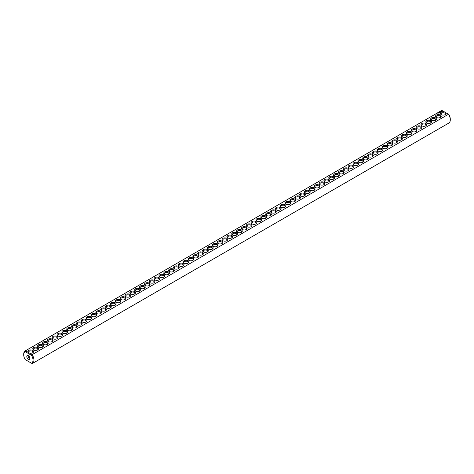 <?xml version="1.0" encoding="UTF-8"?>
<svg xmlns="http://www.w3.org/2000/svg" width="474" height="474" viewBox="0 0 474 474"><rect width="100%" height="100%" fill="white"/><g stroke="black" fill="none" stroke-linecap="round" stroke-linejoin="round"><path stroke-width="0.71" d="M25.199 350.914A7.246 4.183 -120 0 1 25.478 350.778L441.833 110.395A7.246 4.183 -120 0 0 441.555 110.537L25.199 350.914A7.246 4.183 -120 0 0 23.7 354.232L23.7 354.771A6.589 3.804 -120 0 0 25.193 359.576L31.527 363.232A6.589 3.804 -120 0 0 31.527 355.34L32.167 354.641L29.305 352.988A2.856 1.647 0 0 0 32.801 352.739A2.856 1.647 0 0 0 32.961 350.505A2.856 1.647 0 0 0 29.115 350.239A2.856 1.647 0 0 0 28.345 352.431L29.305 352.988M441.833 110.395L444.695 112.048A2.856 1.647 0 0 0 440.968 112.445A2.856 1.647 0 0 0 441.199 114.625A2.856 1.647 0 0 0 445.234 114.625A2.856 1.647 0 0 0 445.655 112.605L448.523 114.258L32.167 354.641A7.246 4.183 -120 0 1 32.445 363.463L448.801 123.086A7.246 4.183 -120 0 0 450.3 119.768A7.246 4.183 -120 0 0 448.523 114.258L448.807 114.424A6.589 3.804 -120 0 1 450.3 119.229L450.3 119.768M23.7 354.771A6.589 3.804 -120 0 1 25.193 351.684L25.478 350.778L28.345 352.431M33.618 349.942A2.856 1.647 0 0 0 37.653 349.942A2.856 1.647 0 0 0 37.653 347.608A2.856 1.647 0 0 0 33.618 347.608A2.856 1.647 0 0 0 33.618 349.942L33.618 349.942M38.471 347.14A2.856 1.647 0 0 0 42.506 347.14A2.856 1.647 0 0 0 42.506 344.805A2.856 1.647 0 0 0 38.471 344.805A2.856 1.647 0 0 0 38.471 347.14L38.471 347.14M43.324 344.337A2.856 1.647 0 0 0 47.359 344.337A2.856 1.647 0 0 0 47.359 342.009A2.856 1.647 0 0 0 43.324 342.009A2.856 1.647 0 0 0 43.324 344.337L43.324 344.337M48.176 341.535A2.856 1.647 0 0 0 52.211 341.535A2.856 1.647 0 0 0 52.211 339.206A2.856 1.647 0 0 0 48.176 339.206A2.856 1.647 0 0 0 48.176 341.535L48.176 341.535M53.029 338.732A2.856 1.647 0 0 0 57.064 338.732A2.856 1.647 0 0 0 57.064 336.404A2.856 1.647 0 0 0 53.029 336.404A2.856 1.647 0 0 0 53.029 338.732L53.029 338.732M57.881 335.93A2.856 1.647 0 0 0 61.916 335.93A2.856 1.647 0 0 0 61.916 333.601A2.856 1.647 0 0 0 57.881 333.601A2.856 1.647 0 0 0 57.881 335.93L57.881 335.93M62.728 333.133A2.856 1.647 0 0 0 66.769 333.133A2.856 1.647 0 0 0 66.769 330.799A2.856 1.647 0 0 0 62.728 330.799A2.856 1.647 0 0 0 62.728 333.133L62.728 333.133M67.581 330.331A2.856 1.647 0 0 0 71.621 330.331A2.856 1.647 0 0 0 71.621 328.002A2.856 1.647 0 0 0 67.581 328.002A2.856 1.647 0 0 0 67.581 330.331L67.581 330.331M72.433 327.528A2.856 1.647 0 0 0 76.474 327.528A2.856 1.647 0 0 0 76.474 325.2A2.856 1.647 0 0 0 72.433 325.2A2.856 1.647 0 0 0 72.433 327.528L72.433 327.528M77.286 324.726A2.856 1.647 0 0 0 81.327 324.726A2.856 1.647 0 0 0 81.327 322.397A2.856 1.647 0 0 0 77.286 322.397A2.856 1.647 0 0 0 77.286 324.726L77.286 324.726M82.138 321.923A2.856 1.647 0 0 0 86.173 321.923A2.856 1.647 0 0 0 86.173 319.594A2.856 1.647 0 0 0 82.138 319.594A2.856 1.647 0 0 0 82.138 321.923L82.138 321.923M86.991 319.126A2.856 1.647 0 0 0 91.026 319.126A2.856 1.647 0 0 0 91.026 316.792A2.856 1.647 0 0 0 86.991 316.792A2.856 1.647 0 0 0 86.991 319.126L86.991 319.126M91.843 316.324A2.856 1.647 0 0 0 95.878 316.324A2.856 1.647 0 0 0 95.878 313.989A2.856 1.647 0 0 0 91.843 313.989A2.856 1.647 0 0 0 91.843 316.324L91.843 316.324M96.696 313.521A2.856 1.647 0 0 0 100.731 313.521A2.856 1.647 0 0 0 100.731 311.193A2.856 1.647 0 0 0 96.696 311.193A2.856 1.647 0 0 0 96.696 313.521L96.696 313.521M101.549 310.719A2.856 1.647 0 0 0 105.584 310.719A2.856 1.647 0 0 0 105.584 308.39A2.856 1.647 0 0 0 101.549 308.39A2.856 1.647 0 0 0 101.549 310.719L101.549 310.719M106.401 307.916A2.856 1.647 0 0 0 110.436 307.916A2.856 1.647 0 0 0 110.436 305.588A2.856 1.647 0 0 0 106.401 305.588A2.856 1.647 0 0 0 106.401 307.916L106.401 307.916M111.254 305.12A2.856 1.647 0 0 0 115.289 305.12A2.856 1.647 0 0 0 115.289 302.785A2.856 1.647 0 0 0 111.254 302.785A2.856 1.647 0 0 0 111.254 305.12L111.254 305.12M116.106 302.317A2.856 1.647 0 0 0 120.141 302.317A2.856 1.647 0 0 0 120.141 299.983A2.856 1.647 0 0 0 116.106 299.983A2.856 1.647 0 0 0 116.106 302.317L116.106 302.317M120.959 299.515A2.856 1.647 0 0 0 124.994 299.515A2.856 1.647 0 0 0 124.994 297.186A2.856 1.647 0 0 0 120.959 297.186A2.856 1.647 0 0 0 120.959 299.515L120.959 299.515M125.806 296.712A2.856 1.647 0 0 0 129.846 296.712A2.856 1.647 0 0 0 129.846 294.384A2.856 1.647 0 0 0 125.806 294.384A2.856 1.647 0 0 0 125.806 296.712L125.806 296.712M130.658 293.91A2.856 1.647 0 0 0 134.699 293.91A2.856 1.647 0 0 0 134.699 291.581A2.856 1.647 0 0 0 130.658 291.581A2.856 1.647 0 0 0 130.658 293.91L130.658 293.91M135.511 291.113A2.856 1.647 0 0 0 139.552 291.113A2.856 1.647 0 0 0 139.552 288.779A2.856 1.647 0 0 0 135.511 288.779A2.856 1.647 0 0 0 135.511 291.113L135.511 291.113M140.363 288.311A2.856 1.647 0 0 0 144.404 288.311A2.856 1.647 0 0 0 144.404 285.976A2.856 1.647 0 0 0 140.363 285.976A2.856 1.647 0 0 0 140.363 288.311L140.363 288.311M145.216 285.508A2.856 1.647 0 0 0 149.257 285.508A2.856 1.647 0 0 0 149.257 283.179A2.856 1.647 0 0 0 145.216 283.179A2.856 1.647 0 0 0 145.216 285.508L145.216 285.508M150.068 282.705A2.856 1.647 0 0 0 154.103 282.705A2.856 1.647 0 0 0 154.103 280.377A2.856 1.647 0 0 0 150.068 280.377A2.856 1.647 0 0 0 150.068 282.705L150.068 282.705M154.921 279.903A2.856 1.647 0 0 0 158.956 279.903A2.856 1.647 0 0 0 158.956 277.574A2.856 1.647 0 0 0 154.921 277.574A2.856 1.647 0 0 0 154.921 279.903L154.921 279.903M159.774 277.106A2.856 1.647 0 0 0 163.808 277.106A2.856 1.647 0 0 0 163.808 274.772A2.856 1.647 0 0 0 159.774 274.772A2.856 1.647 0 0 0 159.774 277.106L159.774 277.106M164.626 274.304A2.856 1.647 0 0 0 168.661 274.304A2.856 1.647 0 0 0 168.661 271.969A2.856 1.647 0 0 0 164.626 271.969A2.856 1.647 0 0 0 164.626 274.304L164.626 274.304M169.479 271.501A2.856 1.647 0 0 0 173.514 271.501A2.856 1.647 0 0 0 173.514 269.173A2.856 1.647 0 0 0 169.479 269.173A2.856 1.647 0 0 0 169.479 271.501L169.479 271.501M174.331 268.699A2.856 1.647 0 0 0 178.366 268.699A2.856 1.647 0 0 0 178.366 266.37A2.856 1.647 0 0 0 174.331 266.37A2.856 1.647 0 0 0 174.331 268.699L174.331 268.699M179.184 265.896A2.856 1.647 0 0 0 183.219 265.896A2.856 1.647 0 0 0 183.219 263.568A2.856 1.647 0 0 0 179.184 263.568A2.856 1.647 0 0 0 179.184 265.896L179.184 265.896M184.036 263.1A2.856 1.647 0 0 0 188.071 263.1A2.856 1.647 0 0 0 188.071 260.765A2.856 1.647 0 0 0 184.036 260.765A2.856 1.647 0 0 0 184.036 263.1L184.036 263.1M188.889 260.297A2.856 1.647 0 0 0 192.924 260.297A2.856 1.647 0 0 0 192.924 257.963A2.856 1.647 0 0 0 188.889 257.963A2.856 1.647 0 0 0 188.889 260.297L188.889 260.297M193.736 257.495A2.856 1.647 0 0 0 197.777 257.495A2.856 1.647 0 0 0 197.777 255.166A2.856 1.647 0 0 0 193.736 255.166A2.856 1.647 0 0 0 193.736 257.495L193.736 257.495M198.588 254.692A2.856 1.647 0 0 0 202.629 254.692A2.856 1.647 0 0 0 202.629 252.364A2.856 1.647 0 0 0 198.588 252.364A2.856 1.647 0 0 0 198.588 254.692L198.588 254.692M203.441 251.89A2.856 1.647 0 0 0 207.482 251.89A2.856 1.647 0 0 0 207.482 249.561A2.856 1.647 0 0 0 203.441 249.561A2.856 1.647 0 0 0 203.441 251.89L203.441 251.89M208.293 249.093A2.856 1.647 0 0 0 212.334 249.093A2.856 1.647 0 0 0 212.334 246.758A2.856 1.647 0 0 0 208.293 246.758A2.856 1.647 0 0 0 208.293 249.093L208.293 249.093M213.146 246.29A2.856 1.647 0 0 0 217.187 246.29A2.856 1.647 0 0 0 217.187 243.956A2.856 1.647 0 0 0 213.146 243.956A2.856 1.647 0 0 0 213.146 246.29L213.146 246.29M217.999 243.488A2.856 1.647 0 0 0 222.033 243.488A2.856 1.647 0 0 0 222.033 241.159A2.856 1.647 0 0 0 217.999 241.159A2.856 1.647 0 0 0 217.999 243.488L217.999 243.488M222.851 240.685A2.856 1.647 0 0 0 226.886 240.685A2.856 1.647 0 0 0 226.886 238.357A2.856 1.647 0 0 0 222.851 238.357A2.856 1.647 0 0 0 222.851 240.685L222.851 240.685M227.704 237.883A2.856 1.647 0 0 0 231.739 237.883A2.856 1.647 0 0 0 231.739 235.554A2.856 1.647 0 0 0 227.704 235.554A2.856 1.647 0 0 0 227.704 237.883L227.704 237.883M232.556 235.086A2.856 1.647 0 0 0 236.591 235.086A2.856 1.647 0 0 0 236.591 232.752A2.856 1.647 0 0 0 232.556 232.752A2.856 1.647 0 0 0 232.556 235.086L232.556 235.086M438.148 113.274L437.709 113.179L438.148 113.274M438.213 112.99L438.586 113.019L438.213 112.966M439.428 112.753L439.001 112.51L439.428 112.723M439.043 112.978L438.616 112.729L439.043 112.978M439.546 112.682L439.357 112.302L439.546 112.682M439.836 112.214L440.263 112.243L439.505 112.22L439.908 112.462M440.636 112.054L439.973 111.947L440.636 112.054M440.98 111.799L440.459 111.663L440.98 111.858M441.347 111.574L440.719 111.58L441.347 111.574M442.26 111.289L441.981 110.875L441.264 111.035L441.537 111.449L442.26 111.289M237.409 232.284A2.856 1.647 0 0 0 241.444 232.284A2.856 1.647 0 0 0 241.444 229.949A2.856 1.647 0 0 0 237.409 229.949A2.856 1.647 0 0 0 237.409 232.284L237.409 232.284M242.261 229.481A2.856 1.647 0 0 0 246.296 229.481A2.856 1.647 0 0 0 246.296 227.153A2.856 1.647 0 0 0 242.261 227.153A2.856 1.647 0 0 0 242.261 229.481L242.261 229.481M247.114 226.679A2.856 1.647 0 0 0 251.149 226.679A2.856 1.647 0 0 0 251.149 224.35A2.856 1.647 0 0 0 247.114 224.35A2.856 1.647 0 0 0 247.114 226.679L247.114 226.679M251.967 223.876A2.856 1.647 0 0 0 256.001 223.876A2.856 1.647 0 0 0 256.001 221.548A2.856 1.647 0 0 0 251.967 221.548A2.856 1.647 0 0 0 251.967 223.876L251.967 223.876M256.813 221.08A2.856 1.647 0 0 0 260.854 221.08A2.856 1.647 0 0 0 260.854 218.745A2.856 1.647 0 0 0 256.813 218.745A2.856 1.647 0 0 0 256.813 221.08L256.813 221.08M261.666 218.277A2.856 1.647 0 0 0 265.707 218.277A2.856 1.647 0 0 0 265.707 215.943A2.856 1.647 0 0 0 261.666 215.943A2.856 1.647 0 0 0 261.666 218.277L261.666 218.277M266.518 215.474A2.856 1.647 0 0 0 270.559 215.474A2.856 1.647 0 0 0 270.559 213.146A2.856 1.647 0 0 0 266.518 213.146A2.856 1.647 0 0 0 266.518 215.474L266.518 215.474M271.371 212.672A2.856 1.647 0 0 0 275.412 212.672A2.856 1.647 0 0 0 275.412 210.343A2.856 1.647 0 0 0 271.371 210.343A2.856 1.647 0 0 0 271.371 212.672L271.371 212.672M276.224 209.869A2.856 1.647 0 0 0 280.264 209.869A2.856 1.647 0 0 0 280.264 207.541A2.856 1.647 0 0 0 276.224 207.541A2.856 1.647 0 0 0 276.224 209.869L276.224 209.869M281.076 207.073A2.856 1.647 0 0 0 285.111 207.073A2.856 1.647 0 0 0 285.111 204.738A2.856 1.647 0 0 0 281.076 204.738A2.856 1.647 0 0 0 281.076 207.073L281.076 207.073M285.929 204.27A2.856 1.647 0 0 0 289.964 204.27A2.856 1.647 0 0 0 289.964 201.936A2.856 1.647 0 0 0 285.929 201.936A2.856 1.647 0 0 0 285.929 204.27L285.929 204.27M290.781 201.468A2.856 1.647 0 0 0 294.816 201.468A2.856 1.647 0 0 0 294.816 199.139A2.856 1.647 0 0 0 290.781 199.139A2.856 1.647 0 0 0 290.781 201.468L290.781 201.468M295.634 198.665A2.856 1.647 0 0 0 299.669 198.665A2.856 1.647 0 0 0 299.669 196.337A2.856 1.647 0 0 0 295.634 196.337A2.856 1.647 0 0 0 295.634 198.665L295.634 198.665M300.486 195.863A2.856 1.647 0 0 0 304.521 195.863A2.856 1.647 0 0 0 304.521 193.534A2.856 1.647 0 0 0 300.486 193.534A2.856 1.647 0 0 0 300.486 195.863L300.486 195.863M305.339 193.066A2.856 1.647 0 0 0 309.374 193.066A2.856 1.647 0 0 0 309.374 190.732A2.856 1.647 0 0 0 305.339 190.732A2.856 1.647 0 0 0 305.339 193.066L305.339 193.066M310.192 190.264A2.856 1.647 0 0 0 314.226 190.264A2.856 1.647 0 0 0 314.226 187.929A2.856 1.647 0 0 0 310.192 187.929A2.856 1.647 0 0 0 310.192 190.264L310.192 190.264M315.044 187.461A2.856 1.647 0 0 0 319.079 187.461A2.856 1.647 0 0 0 319.079 185.133A2.856 1.647 0 0 0 315.044 185.133A2.856 1.647 0 0 0 315.044 187.461L315.044 187.461M319.897 184.659A2.856 1.647 0 0 0 323.932 184.659A2.856 1.647 0 0 0 323.932 182.33A2.856 1.647 0 0 0 319.897 182.33A2.856 1.647 0 0 0 319.897 184.659L319.897 184.659M324.743 181.856A2.856 1.647 0 0 0 328.784 181.856A2.856 1.647 0 0 0 328.784 179.528A2.856 1.647 0 0 0 324.743 179.528A2.856 1.647 0 0 0 324.743 181.856L324.743 181.856M329.596 179.059A2.856 1.647 0 0 0 333.637 179.059A2.856 1.647 0 0 0 333.637 176.725A2.856 1.647 0 0 0 329.596 176.725A2.856 1.647 0 0 0 329.596 179.059L329.596 179.059M334.448 176.257A2.856 1.647 0 0 0 338.489 176.257A2.856 1.647 0 0 0 338.489 173.922A2.856 1.647 0 0 0 334.448 173.922A2.856 1.647 0 0 0 334.448 176.257L334.448 176.257M339.301 173.454A2.856 1.647 0 0 0 343.342 173.454A2.856 1.647 0 0 0 343.342 171.126A2.856 1.647 0 0 0 339.301 171.126A2.856 1.647 0 0 0 339.301 173.454L339.301 173.454M344.154 170.652A2.856 1.647 0 0 0 348.194 170.652A2.856 1.647 0 0 0 348.194 168.323A2.856 1.647 0 0 0 344.154 168.323A2.856 1.647 0 0 0 344.154 170.652L344.154 170.652M349.006 167.849A2.856 1.647 0 0 0 353.041 167.849A2.856 1.647 0 0 0 353.041 165.521A2.856 1.647 0 0 0 349.006 165.521A2.856 1.647 0 0 0 349.006 167.849L349.006 167.849M353.859 165.053A2.856 1.647 0 0 0 357.894 165.053A2.856 1.647 0 0 0 357.894 162.718A2.856 1.647 0 0 0 353.859 162.718A2.856 1.647 0 0 0 353.859 165.053L353.859 165.053M358.711 162.25A2.856 1.647 0 0 0 362.746 162.25A2.856 1.647 0 0 0 362.746 159.916A2.856 1.647 0 0 0 358.711 159.916A2.856 1.647 0 0 0 358.711 162.25L358.711 162.25M363.564 159.448A2.856 1.647 0 0 0 367.599 159.448A2.856 1.647 0 0 0 367.599 157.119A2.856 1.647 0 0 0 363.564 157.119A2.856 1.647 0 0 0 363.564 159.448L363.564 159.448M368.416 156.645A2.856 1.647 0 0 0 372.451 156.645A2.856 1.647 0 0 0 372.451 154.317A2.856 1.647 0 0 0 368.416 154.317A2.856 1.647 0 0 0 368.416 156.645L368.416 156.645M373.269 153.843A2.856 1.647 0 0 0 377.304 153.843A2.856 1.647 0 0 0 377.304 151.514A2.856 1.647 0 0 0 373.269 151.514A2.856 1.647 0 0 0 373.269 153.843L373.269 153.843M378.122 151.046A2.856 1.647 0 0 0 382.157 151.046A2.856 1.647 0 0 0 382.157 148.712A2.856 1.647 0 0 0 378.122 148.712A2.856 1.647 0 0 0 378.122 151.046L378.122 151.046M382.974 148.244A2.856 1.647 0 0 0 387.009 148.244A2.856 1.647 0 0 0 387.009 145.909A2.856 1.647 0 0 0 382.974 145.909A2.856 1.647 0 0 0 382.974 148.244L382.974 148.244M387.827 145.441A2.856 1.647 0 0 0 391.862 145.441A2.856 1.647 0 0 0 391.862 143.112A2.856 1.647 0 0 0 387.827 143.112A2.856 1.647 0 0 0 387.827 145.441L387.827 145.441M392.673 142.638A2.856 1.647 0 0 0 396.714 142.638A2.856 1.647 0 0 0 396.714 140.31A2.856 1.647 0 0 0 392.673 140.31A2.856 1.647 0 0 0 392.673 142.638L392.673 142.638M397.526 139.836A2.856 1.647 0 0 0 401.567 139.836A2.856 1.647 0 0 0 401.567 137.507A2.856 1.647 0 0 0 397.526 137.507A2.856 1.647 0 0 0 397.526 139.836L397.526 139.836M402.379 137.033A2.856 1.647 0 0 0 406.419 137.033A2.856 1.647 0 0 0 406.419 134.705A2.856 1.647 0 0 0 402.379 134.705A2.856 1.647 0 0 0 402.379 137.033L402.379 137.033M407.231 134.237A2.856 1.647 0 0 0 411.272 134.237A2.856 1.647 0 0 0 411.272 131.902A2.856 1.647 0 0 0 407.231 131.902A2.856 1.647 0 0 0 407.231 134.237L407.231 134.237M412.084 131.434A2.856 1.647 0 0 0 416.119 131.434A2.856 1.647 0 0 0 416.119 129.106A2.856 1.647 0 0 0 412.084 129.106A2.856 1.647 0 0 0 412.084 131.434L412.084 131.434M416.936 128.632A2.856 1.647 0 0 0 420.971 128.632A2.856 1.647 0 0 0 420.971 126.303A2.856 1.647 0 0 0 416.936 126.303A2.856 1.647 0 0 0 416.936 128.632L416.936 128.632M421.789 125.829A2.856 1.647 0 0 0 425.824 125.829A2.856 1.647 0 0 0 425.824 123.501A2.856 1.647 0 0 0 421.789 123.501A2.856 1.647 0 0 0 421.789 125.829L421.789 125.829M426.641 123.027A2.856 1.647 0 0 0 430.676 123.027A2.856 1.647 0 0 0 430.676 120.698A2.856 1.647 0 0 0 426.641 120.698A2.856 1.647 0 0 0 426.641 123.027L426.641 123.027M431.494 120.23A2.856 1.647 0 0 0 435.529 120.23A2.856 1.647 0 0 0 435.529 117.896A2.856 1.647 0 0 0 431.494 117.896A2.856 1.647 0 0 0 431.494 120.23L431.494 120.23M436.347 117.428A2.856 1.647 0 0 0 440.382 117.428A2.856 1.647 0 0 0 440.382 115.099A2.856 1.647 0 0 0 436.347 115.099A2.856 1.647 0 0 0 436.347 117.428L436.347 117.428M29.305 361.952L28.345 361.395M444.695 112.048L445.655 112.605M444.973 114.761A2.198 1.268 0 0 0 445.412 113.997A2.198 1.268 0 0 0 443.214 112.729A2.198 1.268 0 0 0 441.021 113.997A2.198 1.268 0 0 0 441.46 114.761M25.193 351.684L31.527 355.34M32.54 352.875A2.198 1.268 0 0 0 32.979 352.111A2.198 1.268 0 0 0 30.786 350.843A2.198 1.268 0 0 0 28.588 352.111A2.198 1.268 0 0 0 29.038 352.881M31.527 363.232L32.167 363.605A7.246 4.183 -120 0 0 32.445 363.463M37.393 350.073A2.198 1.268 0 0 0 37.831 349.314A2.198 1.268 0 0 0 35.639 348.046A2.198 1.268 0 0 0 33.441 349.314A2.198 1.268 0 0 0 33.879 350.073M42.245 347.27A2.198 1.268 0 0 0 42.684 346.512A2.198 1.268 0 0 0 40.486 345.244A2.198 1.268 0 0 0 38.293 346.512A2.198 1.268 0 0 0 38.732 347.27M47.098 344.474A2.198 1.268 0 0 0 47.536 343.709A2.198 1.268 0 0 0 45.338 342.441A2.198 1.268 0 0 0 43.146 343.709A2.198 1.268 0 0 0 43.584 344.474M51.95 341.671A2.198 1.268 0 0 0 52.389 340.907A2.198 1.268 0 0 0 50.191 339.639A2.198 1.268 0 0 0 47.998 340.907A2.198 1.268 0 0 0 48.437 341.671M56.797 338.869A2.198 1.268 0 0 0 57.241 338.104A2.198 1.268 0 0 0 55.043 336.836A2.198 1.268 0 0 0 52.851 338.104A2.198 1.268 0 0 0 53.289 338.869M61.65 336.066A2.198 1.268 0 0 0 62.094 335.308A2.198 1.268 0 0 0 59.896 334.04A2.198 1.268 0 0 0 57.704 335.308A2.198 1.268 0 0 0 58.142 336.066M66.502 333.263A2.198 1.268 0 0 0 66.947 332.505A2.198 1.268 0 0 0 64.748 331.237A2.198 1.268 0 0 0 62.556 332.505A2.198 1.268 0 0 0 62.995 333.263M71.355 330.467A2.198 1.268 0 0 0 71.799 329.703A2.198 1.268 0 0 0 69.601 328.435A2.198 1.268 0 0 0 67.403 329.703A2.198 1.268 0 0 0 67.847 330.467M76.207 327.664A2.198 1.268 0 0 0 76.652 326.9A2.198 1.268 0 0 0 74.454 325.632A2.198 1.268 0 0 0 72.255 326.9A2.198 1.268 0 0 0 72.7 327.664M81.06 324.862A2.198 1.268 0 0 0 81.498 324.098A2.198 1.268 0 0 0 79.306 322.83A2.198 1.268 0 0 0 77.108 324.098A2.198 1.268 0 0 0 77.552 324.862M85.913 322.059A2.198 1.268 0 0 0 86.351 321.301A2.198 1.268 0 0 0 84.159 320.033A2.198 1.268 0 0 0 81.961 321.301A2.198 1.268 0 0 0 82.405 322.059M90.765 319.257A2.198 1.268 0 0 0 91.204 318.498A2.198 1.268 0 0 0 89.011 317.23A2.198 1.268 0 0 0 86.813 318.498A2.198 1.268 0 0 0 87.257 319.257M95.618 316.46A2.198 1.268 0 0 0 96.056 315.696A2.198 1.268 0 0 0 93.864 314.428A2.198 1.268 0 0 0 91.666 315.696A2.198 1.268 0 0 0 92.104 316.46M100.47 313.658A2.198 1.268 0 0 0 100.909 312.893A2.198 1.268 0 0 0 98.716 311.625A2.198 1.268 0 0 0 96.518 312.893A2.198 1.268 0 0 0 96.957 313.658M105.323 310.855A2.198 1.268 0 0 0 105.761 310.091A2.198 1.268 0 0 0 103.569 308.823A2.198 1.268 0 0 0 101.371 310.091A2.198 1.268 0 0 0 101.809 310.855M110.175 308.053A2.198 1.268 0 0 0 110.614 307.294A2.198 1.268 0 0 0 108.416 306.026A2.198 1.268 0 0 0 106.223 307.294A2.198 1.268 0 0 0 106.662 308.053M115.028 305.25A2.198 1.268 0 0 0 115.466 304.492A2.198 1.268 0 0 0 113.268 303.224A2.198 1.268 0 0 0 111.076 304.492A2.198 1.268 0 0 0 111.514 305.25M119.881 302.453A2.198 1.268 0 0 0 120.319 301.689A2.198 1.268 0 0 0 118.121 300.421A2.198 1.268 0 0 0 115.929 301.689A2.198 1.268 0 0 0 116.367 302.453M124.727 299.651A2.198 1.268 0 0 0 125.172 298.887A2.198 1.268 0 0 0 122.973 297.619A2.198 1.268 0 0 0 120.781 298.887A2.198 1.268 0 0 0 121.22 299.651M129.58 296.848A2.198 1.268 0 0 0 130.024 296.084A2.198 1.268 0 0 0 127.826 294.816A2.198 1.268 0 0 0 125.634 296.084A2.198 1.268 0 0 0 126.072 296.848M134.432 294.046A2.198 1.268 0 0 0 134.877 293.288A2.198 1.268 0 0 0 132.679 292.02A2.198 1.268 0 0 0 130.48 293.288A2.198 1.268 0 0 0 130.925 294.046M139.285 291.243A2.198 1.268 0 0 0 139.729 290.485A2.198 1.268 0 0 0 137.531 289.217A2.198 1.268 0 0 0 135.333 290.485A2.198 1.268 0 0 0 135.777 291.243M144.137 288.447A2.198 1.268 0 0 0 144.582 287.682A2.198 1.268 0 0 0 142.384 286.414A2.198 1.268 0 0 0 140.185 287.682A2.198 1.268 0 0 0 140.63 288.447M148.99 285.644A2.198 1.268 0 0 0 149.429 284.88A2.198 1.268 0 0 0 147.236 283.612A2.198 1.268 0 0 0 145.038 284.88A2.198 1.268 0 0 0 145.482 285.644M153.843 282.842A2.198 1.268 0 0 0 154.281 282.077A2.198 1.268 0 0 0 152.089 280.809A2.198 1.268 0 0 0 149.891 282.077A2.198 1.268 0 0 0 150.335 282.842M158.695 280.039A2.198 1.268 0 0 0 159.134 279.281A2.198 1.268 0 0 0 156.941 278.013A2.198 1.268 0 0 0 154.743 279.281A2.198 1.268 0 0 0 155.188 280.039M163.548 277.237A2.198 1.268 0 0 0 163.986 276.478A2.198 1.268 0 0 0 161.794 275.21A2.198 1.268 0 0 0 159.596 276.478A2.198 1.268 0 0 0 160.034 277.237M168.4 274.44A2.198 1.268 0 0 0 168.839 273.676A2.198 1.268 0 0 0 166.647 272.408A2.198 1.268 0 0 0 164.448 273.676A2.198 1.268 0 0 0 164.887 274.44M173.253 271.638A2.198 1.268 0 0 0 173.691 270.873A2.198 1.268 0 0 0 171.493 269.605A2.198 1.268 0 0 0 169.301 270.873A2.198 1.268 0 0 0 169.739 271.638M178.106 268.835A2.198 1.268 0 0 0 178.544 268.071A2.198 1.268 0 0 0 176.346 266.803A2.198 1.268 0 0 0 174.154 268.071A2.198 1.268 0 0 0 174.592 268.835M182.958 266.033A2.198 1.268 0 0 0 183.397 265.274A2.198 1.268 0 0 0 181.198 264.006A2.198 1.268 0 0 0 179.006 265.274A2.198 1.268 0 0 0 179.445 266.033M187.805 263.23A2.198 1.268 0 0 0 188.249 262.472A2.198 1.268 0 0 0 186.051 261.204A2.198 1.268 0 0 0 183.859 262.472A2.198 1.268 0 0 0 184.297 263.23M192.657 260.433A2.198 1.268 0 0 0 193.102 259.669A2.198 1.268 0 0 0 190.904 258.401A2.198 1.268 0 0 0 188.711 259.669A2.198 1.268 0 0 0 189.15 260.433M197.51 257.631A2.198 1.268 0 0 0 197.954 256.867A2.198 1.268 0 0 0 195.756 255.599A2.198 1.268 0 0 0 193.564 256.867A2.198 1.268 0 0 0 194.002 257.631M202.362 254.828A2.198 1.268 0 0 0 202.807 254.064A2.198 1.268 0 0 0 200.609 252.796A2.198 1.268 0 0 0 198.41 254.064A2.198 1.268 0 0 0 198.855 254.828M207.215 252.026A2.198 1.268 0 0 0 207.659 251.267A2.198 1.268 0 0 0 205.461 249.999A2.198 1.268 0 0 0 203.263 251.267A2.198 1.268 0 0 0 203.707 252.026M212.068 249.223A2.198 1.268 0 0 0 212.512 248.465A2.198 1.268 0 0 0 210.314 247.197A2.198 1.268 0 0 0 208.116 248.465A2.198 1.268 0 0 0 208.56 249.223M216.92 246.421A2.198 1.268 0 0 0 217.359 245.662A2.198 1.268 0 0 0 215.166 244.394A2.198 1.268 0 0 0 212.968 245.662A2.198 1.268 0 0 0 213.413 246.421M221.773 243.624A2.198 1.268 0 0 0 222.211 242.86A2.198 1.268 0 0 0 220.019 241.592A2.198 1.268 0 0 0 217.821 242.86A2.198 1.268 0 0 0 218.265 243.624M226.625 240.822A2.198 1.268 0 0 0 227.064 240.057A2.198 1.268 0 0 0 224.872 238.789A2.198 1.268 0 0 0 222.673 240.057A2.198 1.268 0 0 0 223.112 240.822M231.478 238.019A2.198 1.268 0 0 0 231.916 237.255A2.198 1.268 0 0 0 229.724 235.993A2.198 1.268 0 0 0 227.526 237.255A2.198 1.268 0 0 0 227.964 238.019M236.33 235.217A2.198 1.268 0 0 0 236.769 234.458A2.198 1.268 0 0 0 234.577 233.19A2.198 1.268 0 0 0 232.379 234.458A2.198 1.268 0 0 0 232.817 235.217M442.218 111.082L441.3 111.082M241.183 232.414A2.198 1.268 0 0 0 241.622 231.656A2.198 1.268 0 0 0 239.423 230.388A2.198 1.268 0 0 0 237.231 231.656A2.198 1.268 0 0 0 237.67 232.414M246.036 229.617A2.198 1.268 0 0 0 246.474 228.853A2.198 1.268 0 0 0 244.276 227.585A2.198 1.268 0 0 0 242.084 228.853A2.198 1.268 0 0 0 242.522 229.617M250.888 226.815A2.198 1.268 0 0 0 251.327 226.051A2.198 1.268 0 0 0 249.128 224.783A2.198 1.268 0 0 0 246.936 226.051A2.198 1.268 0 0 0 247.375 226.815M255.735 224.012A2.198 1.268 0 0 0 256.179 223.248A2.198 1.268 0 0 0 253.981 221.986A2.198 1.268 0 0 0 251.789 223.248A2.198 1.268 0 0 0 252.227 224.012M260.587 221.21A2.198 1.268 0 0 0 261.032 220.451A2.198 1.268 0 0 0 258.834 219.184A2.198 1.268 0 0 0 256.641 220.451A2.198 1.268 0 0 0 257.08 221.21M265.44 218.407A2.198 1.268 0 0 0 265.884 217.649A2.198 1.268 0 0 0 263.686 216.381A2.198 1.268 0 0 0 261.488 217.649A2.198 1.268 0 0 0 261.932 218.407M270.293 215.611A2.198 1.268 0 0 0 270.737 214.846A2.198 1.268 0 0 0 268.539 213.578A2.198 1.268 0 0 0 266.341 214.846A2.198 1.268 0 0 0 266.785 215.611M275.145 212.808A2.198 1.268 0 0 0 275.59 212.044A2.198 1.268 0 0 0 273.391 210.776A2.198 1.268 0 0 0 271.193 212.044A2.198 1.268 0 0 0 271.638 212.808M279.998 210.006A2.198 1.268 0 0 0 280.436 209.241A2.198 1.268 0 0 0 278.244 207.973A2.198 1.268 0 0 0 276.046 209.241A2.198 1.268 0 0 0 276.49 210.006M284.85 207.203A2.198 1.268 0 0 0 285.289 206.445A2.198 1.268 0 0 0 283.096 205.177A2.198 1.268 0 0 0 280.898 206.445A2.198 1.268 0 0 0 281.343 207.203M289.703 204.401A2.198 1.268 0 0 0 290.141 203.642A2.198 1.268 0 0 0 287.949 202.374A2.198 1.268 0 0 0 285.751 203.642A2.198 1.268 0 0 0 286.195 204.401M294.555 201.604A2.198 1.268 0 0 0 294.994 200.84A2.198 1.268 0 0 0 292.802 199.572A2.198 1.268 0 0 0 290.603 200.84A2.198 1.268 0 0 0 291.042 201.604M299.408 198.802A2.198 1.268 0 0 0 299.846 198.037A2.198 1.268 0 0 0 297.654 196.769A2.198 1.268 0 0 0 295.456 198.037A2.198 1.268 0 0 0 295.894 198.802M304.261 195.999A2.198 1.268 0 0 0 304.699 195.235A2.198 1.268 0 0 0 302.507 193.967A2.198 1.268 0 0 0 300.309 195.235A2.198 1.268 0 0 0 300.747 195.999M309.113 193.196A2.198 1.268 0 0 0 309.552 192.438A2.198 1.268 0 0 0 307.353 191.17A2.198 1.268 0 0 0 305.161 192.438A2.198 1.268 0 0 0 305.6 193.196M313.966 190.394A2.198 1.268 0 0 0 314.404 189.636A2.198 1.268 0 0 0 312.206 188.368A2.198 1.268 0 0 0 310.014 189.636A2.198 1.268 0 0 0 310.452 190.394M318.812 187.597A2.198 1.268 0 0 0 319.257 186.833A2.198 1.268 0 0 0 317.059 185.565A2.198 1.268 0 0 0 314.866 186.833A2.198 1.268 0 0 0 315.305 187.597M323.665 184.795A2.198 1.268 0 0 0 324.109 184.031A2.198 1.268 0 0 0 321.911 182.763A2.198 1.268 0 0 0 319.719 184.031A2.198 1.268 0 0 0 320.157 184.795M328.518 181.992A2.198 1.268 0 0 0 328.962 181.228A2.198 1.268 0 0 0 326.764 179.96A2.198 1.268 0 0 0 324.572 181.228A2.198 1.268 0 0 0 325.01 181.992M333.37 179.19A2.198 1.268 0 0 0 333.815 178.431A2.198 1.268 0 0 0 331.616 177.163A2.198 1.268 0 0 0 329.418 178.431A2.198 1.268 0 0 0 329.863 179.19M338.223 176.387A2.198 1.268 0 0 0 338.667 175.629A2.198 1.268 0 0 0 336.469 174.361A2.198 1.268 0 0 0 334.271 175.629A2.198 1.268 0 0 0 334.715 176.387M343.075 173.591A2.198 1.268 0 0 0 343.52 172.826A2.198 1.268 0 0 0 341.321 171.558A2.198 1.268 0 0 0 339.123 172.826A2.198 1.268 0 0 0 339.568 173.591M347.928 170.788A2.198 1.268 0 0 0 348.366 170.024A2.198 1.268 0 0 0 346.174 168.756A2.198 1.268 0 0 0 343.976 170.024A2.198 1.268 0 0 0 344.42 170.788M352.78 167.986A2.198 1.268 0 0 0 353.219 167.221A2.198 1.268 0 0 0 351.027 165.953A2.198 1.268 0 0 0 348.828 167.221A2.198 1.268 0 0 0 349.273 167.986M357.633 165.183A2.198 1.268 0 0 0 358.071 164.425A2.198 1.268 0 0 0 355.879 163.157A2.198 1.268 0 0 0 353.681 164.425A2.198 1.268 0 0 0 354.119 165.183M362.486 162.381A2.198 1.268 0 0 0 362.924 161.622A2.198 1.268 0 0 0 360.732 160.354A2.198 1.268 0 0 0 358.534 161.622A2.198 1.268 0 0 0 358.972 162.381M367.338 159.584A2.198 1.268 0 0 0 367.777 158.82A2.198 1.268 0 0 0 365.584 157.552A2.198 1.268 0 0 0 363.386 158.82A2.198 1.268 0 0 0 363.825 159.584M372.191 156.781A2.198 1.268 0 0 0 372.629 156.017A2.198 1.268 0 0 0 370.431 154.749A2.198 1.268 0 0 0 368.239 156.017A2.198 1.268 0 0 0 368.677 156.781M377.043 153.979A2.198 1.268 0 0 0 377.482 153.215A2.198 1.268 0 0 0 375.284 151.947A2.198 1.268 0 0 0 373.091 153.215A2.198 1.268 0 0 0 373.53 153.979M381.896 151.176A2.198 1.268 0 0 0 382.334 150.418A2.198 1.268 0 0 0 380.136 149.15A2.198 1.268 0 0 0 377.944 150.418A2.198 1.268 0 0 0 378.382 151.176M386.743 148.374A2.198 1.268 0 0 0 387.187 147.615A2.198 1.268 0 0 0 384.989 146.347A2.198 1.268 0 0 0 382.796 147.615A2.198 1.268 0 0 0 383.235 148.374M391.595 145.577A2.198 1.268 0 0 0 392.039 144.813A2.198 1.268 0 0 0 389.841 143.545A2.198 1.268 0 0 0 387.649 144.813A2.198 1.268 0 0 0 388.088 145.577M396.448 142.775A2.198 1.268 0 0 0 396.892 142.01A2.198 1.268 0 0 0 394.694 140.742A2.198 1.268 0 0 0 392.502 142.01A2.198 1.268 0 0 0 392.94 142.775M401.3 139.972A2.198 1.268 0 0 0 401.745 139.208A2.198 1.268 0 0 0 399.546 137.94A2.198 1.268 0 0 0 397.348 139.208A2.198 1.268 0 0 0 397.793 139.972M406.153 137.17A2.198 1.268 0 0 0 406.597 136.411A2.198 1.268 0 0 0 404.399 135.143A2.198 1.268 0 0 0 402.201 136.411A2.198 1.268 0 0 0 402.645 137.17M411.005 134.367A2.198 1.268 0 0 0 411.444 133.609A2.198 1.268 0 0 0 409.252 132.341A2.198 1.268 0 0 0 407.053 133.609A2.198 1.268 0 0 0 407.498 134.367M415.858 131.571A2.198 1.268 0 0 0 416.296 130.806A2.198 1.268 0 0 0 414.104 129.538A2.198 1.268 0 0 0 411.906 130.806A2.198 1.268 0 0 0 412.35 131.571M420.711 128.768A2.198 1.268 0 0 0 421.149 128.004A2.198 1.268 0 0 0 418.957 126.736A2.198 1.268 0 0 0 416.759 128.004A2.198 1.268 0 0 0 417.203 128.768M425.563 125.966A2.198 1.268 0 0 0 426.002 125.201A2.198 1.268 0 0 0 423.809 123.933A2.198 1.268 0 0 0 421.611 125.201A2.198 1.268 0 0 0 422.05 125.966M430.416 123.163A2.198 1.268 0 0 0 430.854 122.405A2.198 1.268 0 0 0 428.662 121.137A2.198 1.268 0 0 0 426.464 122.405A2.198 1.268 0 0 0 426.902 123.163M435.268 120.36A2.198 1.268 0 0 0 435.707 119.602A2.198 1.268 0 0 0 433.514 118.334A2.198 1.268 0 0 0 431.316 119.602A2.198 1.268 0 0 0 431.755 120.36M440.121 117.564A2.198 1.268 0 0 0 440.559 116.8A2.198 1.268 0 0 0 438.361 115.532A2.198 1.268 0 0 0 436.169 116.8A2.198 1.268 0 0 0 436.607 117.564M29.909 358.356A2.198 1.268 -120 0 0 28.95 356.146A2.198 1.268 -120 0 0 27.261 355.559A2.198 1.268 -120 0 0 27.261 358.095A2.198 1.268 -120 0 0 29.453 359.357A2.198 1.268 -120 0 0 29.909 358.356M29.826 358.895L29.234 358.747L28.588 357.325L28.831 356.027"/></g></svg>
